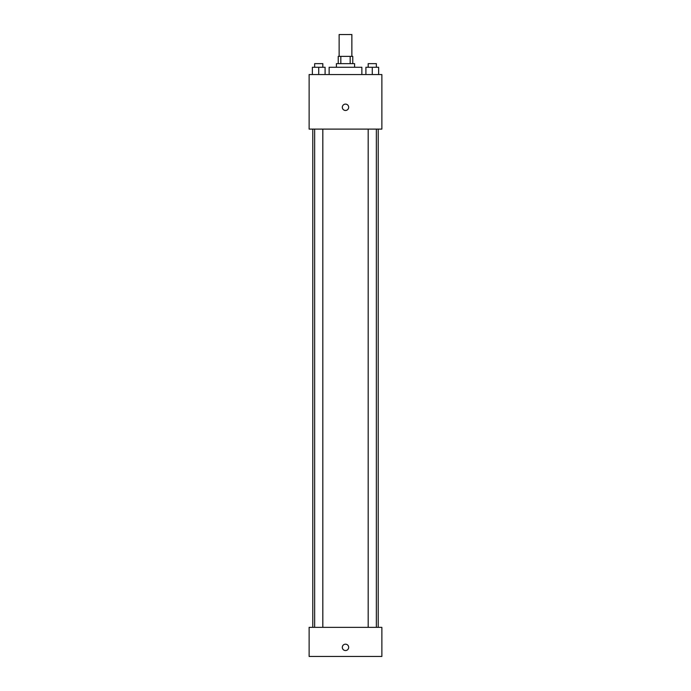 <?xml version="1.0" encoding="UTF-8"?>
<svg xmlns="http://www.w3.org/2000/svg" width="691" height="691" viewBox="0 0 691 691"><rect width="100%" height="100%" fill="white"/><g stroke="black" fill="none" stroke-linecap="round" stroke-linejoin="round"><path stroke-width="1.04" d="M351.866 56.368L351.866 34.55L339.134 34.55L339.134 56.368M340.836 63.641L340.836 56.368L338.227 56.368L338.227 63.641M340.836 56.368L352.773 56.368L352.773 63.641M350.164 63.641L350.164 56.368M336.405 67.277L336.405 63.641L354.595 63.641L354.595 67.277M361.868 74.559L361.868 67.277L329.132 67.277L329.132 74.559M309.127 74.559L381.873 74.559L381.873 129.105L309.127 129.105L309.127 74.559M345.5 110.465A3.179 3.179 0 0 1 342.745 105.697A3.179 3.179 0 0 1 348.255 105.697A3.179 3.179 0 0 1 345.5 110.465M309.127 627.359L381.873 627.359L381.873 656.45L309.127 656.45L309.127 627.359M345.5 650.542A3.179 3.179 0 0 1 342.745 645.765A3.179 3.179 0 0 1 348.255 645.765A3.179 3.179 0 0 1 345.5 650.542M365.902 74.559L365.902 67.277L378.633 67.277L378.633 74.559L378.633 67.277M372.268 74.559L372.268 67.277M376.353 67.277L376.353 63.641L368.182 63.641L368.182 67.277M312.367 74.559L312.367 67.277L325.098 67.277L325.098 74.559L325.098 67.277M318.732 74.559L318.732 67.277M322.818 67.277L322.818 63.641L314.647 63.641L314.647 67.277M378.227 627.359L378.227 129.105M312.773 627.359L312.773 129.105M368.182 129.105L368.182 627.359M376.353 129.105L376.353 627.359M322.818 627.359L322.818 129.105M314.647 627.359L314.647 129.105"/></g></svg>
